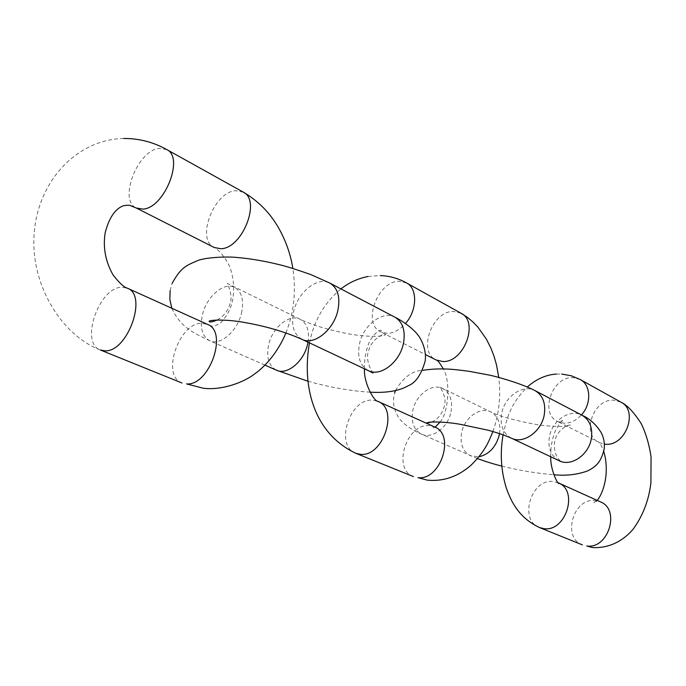 <?xml version="1.0" encoding="UTF-8"?>
<svg xmlns="http://www.w3.org/2000/svg" width="686" height="686" viewBox="0 0 686 686"><rect width="100%" height="100%" fill="white"/><g stroke="black" fill="none" stroke-linecap="round" stroke-linejoin="round"><path stroke-width="0.51" stroke-dasharray="3.43 2.57" d="M243.17 192.08L235.555 190.708C213.775 191.891 195.699 239.688 214.195 247.5C221.681 251.239 229.836 265.199 230.685 269.547C233.583 278.842 234.329 288.412 232.923 298.239C231.465 307.808 227.289 316.066 220.395 322.986C215.996 325.884 212.634 326.759 210.319 325.618L209.453 325.224M182.004 383.002C160.816 375.962 178.866 322.377 201.916 323.295L207.506 324.384M123.703 138.469C76.009 139.515 38.365 181.781 34.3 232.031C29.498 282.735 60.754 335.102 100.37 349.997C79.55 343.163 99.041 286.911 121.911 287.237L127.433 288.223M166.707 149.548L159.161 148.373C137.492 150.328 118.172 200.466 136.317 208.03M460.992 313.219L453.42 311.435C432.043 310.827 417.354 351.815 436.133 359.97L436.485 360.15M413.469 476.599C392.109 469.284 406.309 423.416 429.067 425.663L434.632 426.966L433.449 426.898L432.403 428.021L435.37 427.001M355.845 453.3C334.408 446.003 349.526 398.189 372.472 400.161L377.652 401.241M406.627 282.984L398.995 281.277C377.429 281.063 361.916 323.766 380.721 331.895L387.376 333.379C393.798 333.104 399.835 329.82 405.469 323.518M620.899 402.15L613.618 400.204C593.21 398.643 580.87 434.521 599.135 442.581L604.366 444.151M582.397 544.898C561.714 537.704 573.333 497.616 595.122 500.506L597.789 501.286C595.054 501.586 593.776 502.109 593.947 502.847L597.24 500.42M539.556 527.577C518.633 520.322 530.895 478.759 552.985 481.512L558.318 482.833M580.27 379.555L572.887 377.634C552.187 376.297 539.265 413.478 557.709 421.59L564.158 423.228C570.503 423.296 576.266 420.535 581.428 414.936M308.005 342.177C309.592 330.798 306.968 323.149 300.125 319.239C289.458 313.476 272.436 327.436 268.663 344.672C266.117 357.337 268.715 365.835 276.449 370.183M368.408 370.68C360.03 365.827 357.054 356.892 359.49 343.883C363.271 325.13 382.822 310.192 394.982 317.232M302.037 339.356C293.711 334.476 290.907 325.241 293.634 311.658C297.835 292.073 317.815 276.106 329.932 283.138M241.472 313.253C244.139 300.322 241.841 291.696 234.578 287.374C224.013 281.637 206.675 296.489 202.516 314.445C199.677 327.634 202.087 336.406 209.727 340.753C220.112 346.053 237.399 331.287 241.472 313.253M499.562 433.603C500.857 423.202 497.95 415.982 490.859 411.96C480.2 406.266 464.353 417.74 461.609 432.832C459.826 443.928 462.81 451.594 470.57 455.813L478.905 456.825M559.262 460.778C551.012 456.113 547.72 448.13 549.4 436.81C552.084 420.509 570.083 408.419 582.028 415.244M511.37 438.165C503.052 433.441 499.82 425.209 501.672 413.461C504.613 396.534 523.049 383.748 535.097 390.651M451.002 411.789C452.837 400.564 450.067 392.812 442.684 388.542C431.974 382.805 415.793 394.896 412.809 410.537C410.845 422.036 413.761 429.916 421.547 434.187C432.094 439.443 448.112 427.429 451.002 411.789M285.925 332.942C294.002 312.516 296.301 291.001 292.819 268.406M492.891 431.537C499.031 414.267 500.986 396.225 498.765 377.403M364.489 368.836C364.3 360.141 365.569 352.184 368.296 344.964C369.3 339.879 377.583 329.314 381.262 330.352L380.721 331.895L425.38 354.525M440.035 422.053C448.687 412.998 450.676 380.138 443.276 368.931M309.48 342.871C314.059 320.473 324.547 302.492 340.942 288.909M367.996 276.492L380.164 275.558M550.747 456.756C550.472 448.327 551.896 439.923 555.008 431.545C559.493 422.97 562.357 419.232 563.618 420.321L560.402 422.079L557.709 421.59L598.578 442.127C599.856 442.599 601.605 445.797 603.852 451.705M503.061 434.804C507.374 416.891 509.707 405.134 527.328 386.973M556.44 374.084L561.705 374.067M217.205 319.976C223.482 316.495 227.675 311.307 229.801 304.421C233.892 295.349 226.457 282.049 227.28 283.412L300.125 319.239C311.633 324.804 327.128 329.546 346.593 333.465C362.748 336.766 383.345 337.349 385.841 334.442C385.643 332.804 371.984 337.529 368.545 351.035C364.498 361.342 373.75 374.573 372.987 373.03M170.128 290.598L172.1 283.395M264.942 365.106L209.727 340.753C195.956 333.911 180.77 328.362 171.843 308.271M307.877 381.219C330.129 387.41 350.838 391.054 370.011 392.16M431.803 422.001C438.037 419.043 442.161 413.915 444.194 406.609C447.589 397.623 439.409 385.789 439.717 386.981L490.859 411.96C498.936 416.076 513.334 420.124 534.051 424.094C551.535 427.489 572.784 426.615 570.117 425.286C570.478 423.879 557.564 428.141 554.777 441.089C552.384 455.753 561.448 461.661 560.925 461.601M477.439 458.6L421.547 434.187C411.669 430.354 400.607 421.761 398.129 416.625C394.184 410.005 392.761 403.308 393.858 396.525L394.724 392.726M395.445 390.643C403.179 377.48 412.183 370.714 422.456 370.337M501.792 466.068C520.074 470.63 537.404 473.503 553.782 474.686"/><path stroke-width="1.03" d="M220.832 248.726C242.381 248.649 261.409 200.166 243.17 192.08L166.707 149.548C184.628 157.343 164.306 208.364 142.877 209.101L136.317 208.03L214.195 247.5L220.832 248.726M209.453 325.224L207.506 324.384C228.378 331.698 209.393 386.046 186.532 383.911L203.373 388.25C222.761 390.617 244.705 381.81 254.66 373.896C264.993 366.761 277.796 352.535 285.925 332.942M207.506 324.384L127.433 288.223C147.996 295.263 127.51 352.501 104.847 350.829L100.37 349.997L182.004 383.002M425.38 354.525L436.133 359.97L442.736 361.513C463.89 362.928 479.385 321.734 460.992 313.219L406.627 282.984C417.714 288.429 417.225 310.501 405.469 323.518M377.652 401.241L434.632 426.966C455.555 434.675 440.549 480.775 417.988 477.645L427.224 480.131C443.37 481.692 458.042 476.65 471.248 465.014C484.865 451.405 488.475 442.487 492.891 431.537M364.489 368.836C363.494 382.728 374.059 401.353 377.772 401.301L378.072 401.421C399.098 409.088 383.14 457.253 360.39 454.312L355.845 453.3L413.469 476.599M604.366 444.151L605.498 444.236C625.675 446.406 638.717 410.597 620.899 402.15L580.27 379.555C590.946 384.906 591.684 403.925 581.428 414.936M558.318 482.833L600.464 501.878C620.659 509.509 608.311 549.529 586.736 545.979L592.344 547.531C608.962 548.568 623.403 540.842 633.298 528.983C643.065 515.383 648.939 499.965 650.911 482.721L651.048 456.859C649.222 444.502 645.938 433.406 641.196 423.562C633.727 412.046 626.961 404.911 620.899 402.15M550.747 456.756C550.146 469.601 558.233 485.559 559.056 483.416L558.404 482.875C578.838 490.559 565.839 532.122 543.955 528.657L539.556 527.577L582.397 544.898M264.942 365.106L276.449 370.183C286.945 375.499 303.881 361.616 307.56 344.329L308.005 342.177M370.011 392.16C386.544 393.129 399.372 390.943 408.496 385.609C415.665 382.814 421.213 374.693 425.123 361.248C427.035 350.289 420.741 337.932 417.774 334.897C415.759 331.449 405.177 322.146 394.982 317.232C402.862 322.077 405.666 330.832 403.411 343.506C399.749 362.302 380.361 377.12 368.408 370.68L372.987 373.03M172.1 283.395C181.233 267.008 186.026 265.619 198.288 260.328C206.7 257.37 226.612 256.41 236.464 257.43C250.544 258.605 265.431 261.169 281.106 265.122C287.357 266.657 297.295 269.821 310.912 274.614L329.932 283.138C337.778 288.009 340.428 297.055 337.889 310.304C333.808 329.966 313.931 345.804 302.037 339.356L368.408 370.68M478.905 456.825C489.281 454.329 496.115 446.903 499.391 434.547L499.562 433.603M553.782 474.686C565.718 476.015 577.063 474.738 587.799 470.853C596.751 466.12 600.859 462.012 604.152 449.287C604.846 443.43 603.886 437.925 601.27 432.763C596.031 424.402 589.617 418.563 582.028 415.244C589.763 419.918 592.858 427.747 591.323 438.714C588.734 454.972 571.018 466.986 559.262 460.778L560.925 461.601M422.456 370.337C441.715 367.542 453.961 369.368 469.113 371.315L488.938 375.019C493.877 375.885 519.997 382.771 535.097 390.651C542.9 395.385 545.953 403.454 544.247 414.859C541.408 431.76 523.229 444.459 511.37 438.165L559.262 460.778M292.819 268.406C290.735 254.746 286.053 241.343 278.773 228.198C270.052 212.892 258.185 200.852 243.17 192.08M123.703 138.469C138.992 138.409 153.321 142.105 166.707 149.548M127.433 288.223C124.115 287.4 119.321 282.966 113.044 274.915C105.49 261.52 102.857 247.517 105.155 232.897C108.954 218.071 114.982 209.033 123.231 205.783C127.57 205.063 130.151 205.088 130.975 205.869L136.317 208.03M498.765 377.403L496.45 364.712L494.126 356.557L491.176 348.737L486.485 339.296L477.945 327.188L472.843 321.888L467.183 317.198L460.992 313.219M380.164 275.558C389.605 275.935 398.42 278.405 406.627 282.984M435.37 427.001L440.035 422.053M443.276 368.931C439.837 363.005 437.574 360.081 436.485 360.15M355.845 453.3C313.245 433.192 301.814 385.472 309.48 342.871M340.942 288.909C348.985 282.598 357.998 278.465 367.996 276.492M561.705 374.067L571.327 375.774L580.27 379.555M597.24 500.42C604.023 491.922 609.665 471.779 603.852 451.705M539.556 527.577C519.714 518.179 511.43 502.941 506.182 487.557C500.986 470.673 499.948 453.086 503.061 434.804M527.328 386.973C536.383 378.998 546.09 374.702 556.44 374.084M329.932 283.138L394.982 317.232M276.449 370.183L307.877 381.219M217.205 319.976C213.072 321.743 210.499 322.334 209.496 321.751C206.04 320.182 223.876 318.681 244.079 322.403C265.508 326.116 284.827 331.767 302.037 339.356M170.128 290.598L169.845 299.55L171.843 308.271M535.097 390.651L582.028 415.244M394.724 392.726L395.445 390.643M477.439 458.6C486.631 461.901 494.752 464.388 501.792 466.068M431.803 422.001L426.821 423.082C426.984 421.504 443.473 421.453 459.388 424.154L488.286 430.242C498.302 433.055 506.002 435.696 511.37 438.165"/></g></svg>
